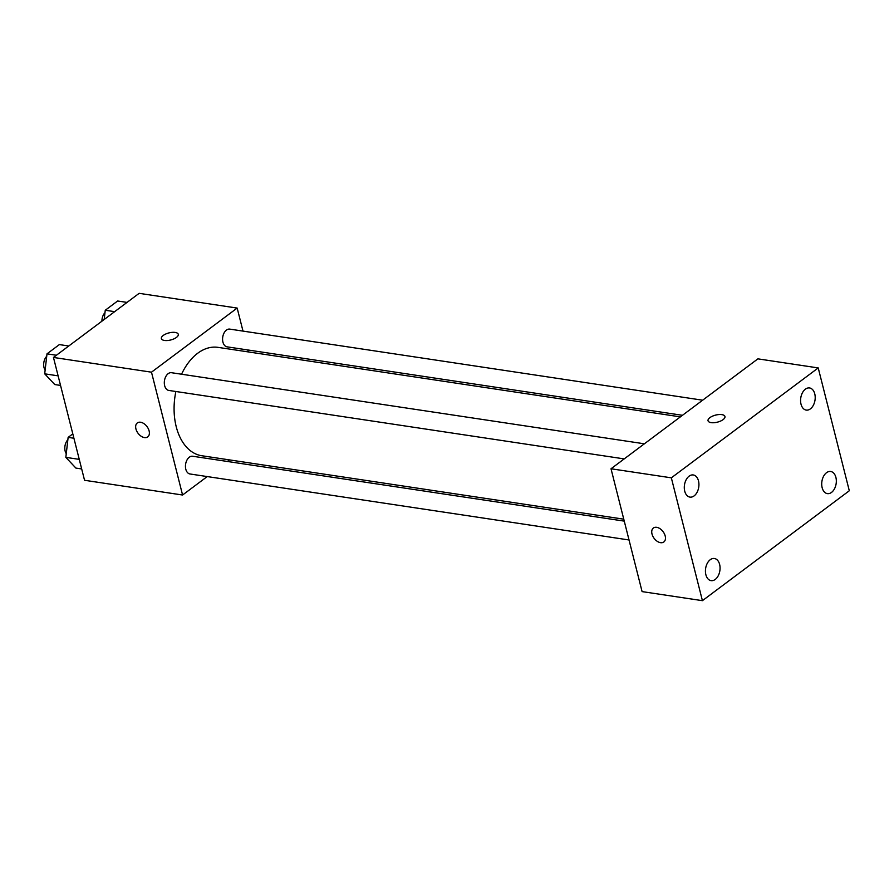 <?xml version="1.0" encoding="UTF-8"?>
<svg xmlns="http://www.w3.org/2000/svg" width="894" height="894" viewBox="0 0 894 894"><rect width="100%" height="100%" fill="white"/><g stroke="black" fill="none" stroke-linecap="round" stroke-linejoin="round"><path stroke-width="1.34" d="M207.229 476.569L182.577 495.019L84.55 480.279L53.461 357.444L139.151 293.333L237.167 308.072L243 331.104M182.577 495.019L151.488 372.183L53.461 357.444M151.488 372.183L237.167 308.072M161.378 338.58A8.716 3.643 165.8 0 1 165.781 333.998A8.716 3.643 165.8 0 1 175.179 332.445A8.716 3.643 165.8 0 1 178.275 334.3A8.716 3.643 165.8 0 1 170.72 339.977A8.716 3.643 165.8 0 1 161.378 338.58A8.716 3.643 165.8 0 1 165.77 333.998A8.716 3.643 165.8 0 1 175.179 332.434A8.716 3.643 165.8 0 1 178.275 334.311M680.368 416.872L218.013 347.364A54.791 35.257 98.5 0 0 181.56 374.228M175.872 391.505A54.791 35.257 98.5 0 0 201.731 455.728L623.766 519.179M229.501 459.896L227.411 461.472M247.772 349.956L248.264 351.912M624.269 521.124L192.646 456.242A8.962 5.766 98.5 0 0 185.606 464.243A8.962 5.766 98.5 0 0 189.975 473.976L629.03 539.976M644.373 443.804L171.503 372.709A8.962 5.766 98.5 0 0 164.462 380.721A8.962 5.766 98.5 0 0 168.843 390.443L624.191 458.901M702.639 400.199L229.769 329.115A8.962 5.766 98.5 0 0 222.729 337.127A8.962 5.766 98.5 0 0 227.098 346.85L682.457 415.308M147.745 436.898A8.716 5.587 53.2 0 1 141.084 436.183A8.716 5.587 53.2 0 1 135.933 428.919A8.716 5.587 53.2 0 1 137.307 422.94A8.716 5.587 53.2 0 1 146.996 426.572A8.716 5.587 53.2 0 1 147.745 436.898A8.716 5.587 53.2 0 1 141.084 436.194A8.716 5.587 53.2 0 1 135.933 428.919A8.716 5.587 53.2 0 1 137.307 422.94M611.015 468.769L757.9 358.852L818.222 367.926L849.3 490.761L702.416 600.667L671.338 477.832L611.015 468.769L642.093 591.604L702.416 600.667M663.829 541.976A8.716 5.587 53.2 0 1 657.168 541.272A8.716 5.587 53.2 0 1 652.005 534.009A8.716 5.587 53.2 0 1 653.38 528.019A8.716 5.587 53.2 0 1 663.08 531.651A8.716 5.587 53.2 0 1 663.829 541.976A8.716 5.587 53.2 0 1 657.157 541.272A8.716 5.587 53.2 0 1 652.005 534.009A8.716 5.587 53.2 0 1 653.38 528.019M671.338 477.832L818.222 367.926M723.101 419.621A8.716 3.643 165.8 0 1 714.082 422.706A8.716 3.643 165.8 0 1 708.048 420.761A8.716 3.643 165.8 0 1 715.602 415.095A8.716 3.643 165.8 0 1 724.956 416.492A8.716 3.643 165.8 0 1 723.101 419.621M715.245 579.424A11.197 7.208 98.5 0 0 719.625 564.416A11.197 7.208 98.5 0 0 714.407 558.493A11.197 7.208 98.5 0 0 705.623 568.495A11.197 7.208 98.5 0 0 711.076 580.642A11.197 7.208 98.5 0 0 715.245 579.424M831.521 492.415A11.197 7.208 98.5 0 0 835.901 477.407A11.197 7.208 98.5 0 0 830.694 471.484A11.197 7.208 98.5 0 0 821.899 481.486A11.197 7.208 98.5 0 0 827.363 493.622A11.197 7.208 98.5 0 0 831.521 492.415M810.389 408.882A11.197 7.208 98.5 0 0 814.769 393.874A11.197 7.208 98.5 0 0 809.551 387.951A11.197 7.208 98.5 0 0 800.767 397.953A11.197 7.208 98.5 0 0 806.232 410.1A11.197 7.208 98.5 0 0 810.389 408.882M694.102 495.902A11.197 7.208 98.5 0 0 698.493 480.894A11.197 7.208 98.5 0 0 693.275 474.96A11.197 7.208 98.5 0 0 684.48 484.961A11.197 7.208 98.5 0 0 689.944 497.109A11.197 7.208 98.5 0 0 694.102 495.902M708.048 420.772A8.716 3.643 165.8 0 1 715.613 415.107A8.716 3.643 165.8 0 1 724.956 416.492M81.678 468.948L75.901 468.087L65.832 457.359L68.134 437.378L72.805 433.881M79.253 459.371L65.832 457.359M73.911 438.239L68.134 437.378M67.855 439.781A8.962 5.766 98.5 0 0 66.257 453.683M104.196 319.482L105.257 310.252L117.628 300.999L127.015 302.407M114.655 311.66L105.257 310.252M104.989 312.654A8.962 5.766 98.5 0 0 101.927 321.181M60.546 385.426L54.769 384.554L44.7 373.826L47.002 353.845L59.362 344.592L68.76 346M58.121 375.849L44.7 373.826M56.389 355.253L47.002 353.845M46.723 356.259A8.962 5.766 98.5 0 0 45.125 370.15"/></g></svg>
